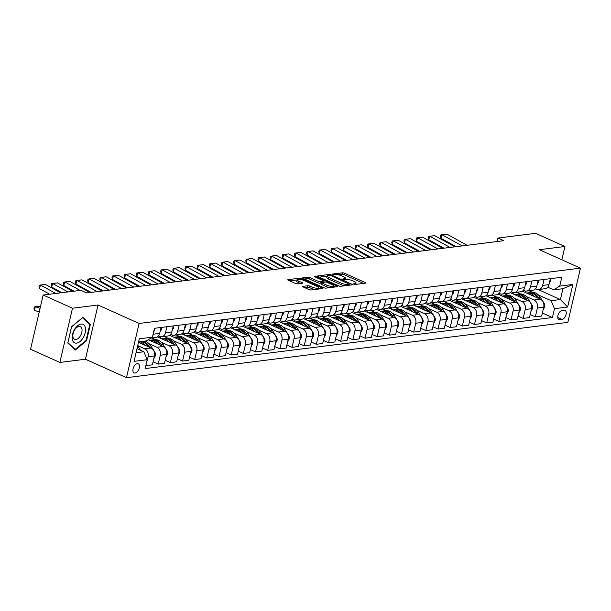 <?xml version="1.0" encoding="UTF-8"?>
<svg xmlns="http://www.w3.org/2000/svg" width="611" height="611" viewBox="0 0 611 611"><rect width="100%" height="100%" fill="white"/><g stroke="black" fill="none" stroke-linecap="round" stroke-linejoin="round"><path stroke-width="0.92" d="M353.792 284.176L355.266 284.451L365.416 283.176A1.535 0.412 13.1 0 0 365.76 283.008A1.535 0.412 13.1 0 0 365.225 282.542L344.497 273.232A1.535 0.412 13.1 0 0 342.389 272.834L332.239 274.102L332.376 274.553L335.164 274.66A4.903 1.321 13.1 0 1 341.908 275.935L343.634 276.714A4.903 1.321 13.1 0 1 345.352 278.204A4.903 1.321 13.1 0 1 344.26 278.753L342.71 279.036L343.084 279.364L345.872 279.471A4.903 1.321 13.1 0 1 352.616 280.747L354.342 281.526A4.903 1.321 13.1 0 1 356.06 283.015A4.903 1.321 13.1 0 1 354.968 283.565L353.418 283.848L353.792 284.176M135.115 373.038A4.995 2.834 114.2 0 0 139.102 368.739A4.995 2.834 114.2 0 0 138.254 363.789A4.995 2.834 114.2 0 0 137.299 363.66A4.995 2.834 114.2 0 0 133.32 367.952A4.995 2.834 114.2 0 0 134.16 372.909A4.995 2.834 114.2 0 0 135.115 373.038M302.995 286.338A1.535 0.412 13.1 0 0 302.651 286.506A1.535 0.412 13.1 0 0 303.186 286.971L309.006 289.583A1.535 0.412 13.1 0 0 311.114 289.988L322.379 288.575A1.535 0.412 13.1 0 0 322.723 288.4A1.535 0.412 13.1 0 0 322.188 287.934L301.46 278.624A1.535 0.412 13.1 0 0 299.352 278.226L288.079 279.639A1.535 0.412 13.1 0 0 287.743 279.807A1.535 0.412 13.1 0 0 288.277 280.273L295.304 283.428A1.535 0.412 13.1 0 0 297.412 283.825L302.231 283.221A1.535 0.412 13.1 0 0 302.575 283.053A1.535 0.412 13.1 0 0 302.033 282.588L298.55 281.022A4.101 1.1 13.1 0 1 297.114 279.769A4.101 1.1 13.1 0 1 299.52 279.326A4.101 1.1 13.1 0 1 303.667 280.38L317.308 286.513A4.101 1.1 13.1 0 1 318.743 287.758A4.101 1.1 13.1 0 1 316.338 288.209A4.101 1.1 13.1 0 1 312.198 287.155L309.922 286.131A1.535 0.412 13.1 0 0 307.814 285.734L302.995 286.338L302.88 286.811M98.035 305.011L72.495 308.219L43.167 295.037L30.55 349.255L59.878 362.43L85.425 359.23L126.477 377.674L139.094 323.463L98.035 305.011L85.425 359.23M561.845 259.79L564.938 246.5L539.391 249.708L580.45 268.153L139.094 323.463M564.938 246.5L535.618 233.326L497.904 238.053L497.094 241.521M43.167 295.037L80.881 290.317L86.747 292.952L503.77 240.688L497.904 238.053M338.715 285.864A1.535 0.412 13.1 0 0 340.816 286.261L352.089 284.848A1.535 0.412 13.1 0 0 352.432 284.68A1.535 0.412 13.1 0 0 351.898 284.214L331.17 274.897A1.535 0.412 13.1 0 0 329.062 274.499L317.789 275.912A1.535 0.412 13.1 0 0 317.453 276.088A1.535 0.412 13.1 0 0 317.987 276.554L338.715 285.864M337.234 286.712L325.961 288.125A1.535 0.412 13.1 0 1 323.861 287.728L303.132 278.41A1.535 0.412 13.1 0 1 302.598 277.944A1.535 0.412 13.1 0 1 302.934 277.776L307.761 277.173A1.535 0.412 13.1 0 1 309.869 277.57L318.27 281.343A1.535 0.412 13.1 0 0 320.378 281.74L323.578 281.343A1.535 0.412 13.1 0 0 323.922 281.175A1.535 0.412 13.1 0 0 323.379 280.709L314.634 276.775L315.971 276.607L337.043 286.07A1.535 0.412 13.1 0 1 337.578 286.544A1.535 0.412 13.1 0 1 337.234 286.712M564.121 310.312L561.975 310.579A4.842 2.75 114.2 0 0 558.118 314.741A4.842 2.75 114.2 0 0 558.935 319.538A4.842 2.75 114.2 0 0 559.867 319.668L562.005 319.393A4.842 2.75 114.2 0 0 565.862 315.23A4.842 2.75 114.2 0 0 565.045 310.434A4.842 2.75 114.2 0 0 564.121 310.312M126.477 377.674L567.833 322.364L580.45 268.153M538.131 289.538L560.402 299.543L562.93 288.705L553.681 289.866L559.737 286.108L561.799 277.249L154.507 328.29L152.445 337.15L146.388 340.907L138.59 341.885M559.737 286.108L572.874 284.466L567.627 307.028L554.483 308.677L551.16 300.704L538.459 294.998M542.362 313.015L552.42 317.537L554.483 308.677M552.42 317.537L145.128 368.578L147.19 359.719L134.053 361.361L139.308 338.8L152.445 337.15M72.495 308.219L59.878 362.43M532.548 292.341L528.966 290.737M551.16 300.704L560.402 299.543L567.627 307.028M136.062 352.723L143.868 351.745L137.009 348.667M145.838 365.538L148.106 356.771A6.247 4.865 -97.1 0 0 144.776 348.805L137.719 345.627M146.044 365.638L152.368 364.843L154.43 355.976A6.247 4.865 -97.1 0 0 151.1 348.01L138.483 342.336M153.078 361.804L158.211 364.11L160.273 355.243A6.247 4.865 -97.1 0 0 156.943 347.277L149.176 343.787M158.211 364.11L164.535 363.316L166.597 354.456A6.247 4.865 -97.1 0 0 163.267 346.483L148.267 339.739M165.245 360.276L170.377 362.583L172.439 353.723A6.247 4.865 -97.1 0 0 169.11 345.75L161.342 342.259M155.423 339.601L151.849 337.998M170.377 362.583L176.701 361.796L178.763 352.929A6.247 4.865 -97.1 0 0 175.433 344.955L157.447 336.875M177.404 358.756L182.536 361.063L184.598 352.196A6.247 4.865 -97.1 0 0 181.276 344.23L173.501 340.739M167.59 338.082L164.008 336.47M182.536 361.063L188.868 360.269L190.93 351.401A6.247 4.865 -97.1 0 0 187.6 343.435L169.606 335.355M189.57 357.229L194.703 359.535L196.765 350.668A6.247 4.865 -97.1 0 0 193.435 342.702L185.668 339.212M179.756 336.554L176.174 334.95M194.703 359.535L201.027 358.741L203.096 349.882A6.247 4.865 -97.1 0 0 199.766 341.908L181.773 333.827M201.737 355.709L206.869 358.008L208.931 349.148A6.247 4.865 -97.1 0 0 205.602 341.175L197.834 337.684M191.923 335.034L188.341 333.423M206.869 358.008L213.193 357.221L215.255 348.354A6.247 4.865 -97.1 0 0 211.933 340.388L193.939 332.3M213.903 354.181L219.036 356.488L221.098 347.621A6.247 4.865 -97.1 0 0 217.768 339.655L210.001 336.165M204.089 333.507L200.507 331.895M219.036 356.488L225.36 355.694L227.422 346.827A6.247 4.865 -97.1 0 0 224.092 338.861L206.106 330.78M226.07 352.654L231.202 354.96L233.265 346.101A6.247 4.865 -97.1 0 0 229.935 338.127L222.167 334.637M216.248 331.979L212.674 330.375M231.202 354.96L237.526 354.166L239.588 345.307A6.247 4.865 -97.1 0 0 236.258 337.333L218.272 329.253M238.229 351.134L243.361 353.441L245.431 344.573A6.247 4.865 -97.1 0 0 242.101 336.608L234.334 333.117M228.415 330.459L224.84 328.848M243.361 353.441L249.693 352.646L251.755 343.779A6.247 4.865 -97.1 0 0 248.425 335.813L230.439 327.725M250.395 349.607L255.528 351.913L257.59 343.046A6.247 4.865 -97.1 0 0 254.268 335.08L246.493 331.59M240.581 328.932L236.999 327.32M255.528 351.913L261.859 351.119L263.921 342.259A6.247 4.865 -97.1 0 0 260.591 334.286L242.598 326.205M262.562 348.079L267.694 350.386L269.757 341.526A6.247 4.865 -97.1 0 0 266.427 333.553L258.659 330.062M252.748 327.404L249.166 325.8M267.694 350.386L274.018 349.599L276.088 340.732A6.247 4.865 -97.1 0 0 272.758 332.766L254.764 324.678M274.729 346.559L279.861 348.866L281.923 339.999A6.247 4.865 -97.1 0 0 278.593 332.033L270.826 328.542M264.914 325.884L261.332 324.273M279.861 348.866L286.185 348.071L288.247 339.204A6.247 4.865 -97.1 0 0 284.925 331.238L266.931 323.158M286.895 345.032L292.027 347.338L294.09 338.479A6.247 4.865 -97.1 0 0 290.76 330.505L282.992 327.015M277.081 324.357L273.499 322.753M292.027 347.338L298.351 346.544L300.413 337.684A6.247 4.865 -97.1 0 0 297.083 329.711L279.097 321.63M299.062 343.512L304.194 345.818L306.256 336.951A6.247 4.865 -97.1 0 0 302.926 328.985L295.159 325.495M289.24 322.837L285.665 321.226M304.194 345.818L310.518 345.024L312.58 336.157A6.247 4.865 -97.1 0 0 309.25 328.191L291.264 320.103M311.22 341.984L316.353 344.291L318.423 335.424A6.247 4.865 -97.1 0 0 315.093 327.458L307.325 323.967M301.406 321.31L297.832 319.698M316.353 344.291L322.684 343.497L324.747 334.637A6.247 4.865 -97.1 0 0 321.417 326.664L303.43 318.583M323.387 340.457L328.519 342.763L330.582 333.904A6.247 4.865 -97.1 0 0 327.259 325.93L319.484 322.44M313.573 319.782L309.991 318.178M328.519 342.763L334.851 341.977L336.913 333.11A6.247 4.865 -97.1 0 0 333.583 325.144L315.589 317.056M335.554 338.937L340.686 341.244L342.748 332.376A6.247 4.865 -97.1 0 0 339.418 324.41L331.651 320.92M325.739 318.262L322.157 316.651M340.686 341.244L347.01 340.449L349.072 331.582A6.247 4.865 -97.1 0 0 345.75 323.616L327.756 315.536M347.72 337.409L352.853 339.716L354.915 330.856A6.247 4.865 -97.1 0 0 351.585 322.883L343.817 319.393M337.906 316.735L334.324 315.131M352.853 339.716L359.176 338.922L361.238 330.062A6.247 4.865 -97.1 0 0 357.916 322.089L339.922 314.008M359.887 335.89L365.019 338.196L367.081 329.329A6.247 4.865 -97.1 0 0 363.751 321.355L355.984 317.865M350.072 315.215L346.49 313.603M365.019 338.196L371.343 337.402L373.405 328.535A6.247 4.865 -97.1 0 0 370.075 320.569L352.089 312.481M372.053 334.362L377.186 336.669L379.248 327.802A6.247 4.865 -97.1 0 0 375.918 319.836L368.15 316.345M362.231 313.687L358.657 312.076M377.186 336.669L383.509 335.874L385.572 327.007A6.247 4.865 -97.1 0 0 382.242 319.041L364.255 310.961M384.212 332.835L389.344 335.141L391.414 326.282A6.247 4.865 -97.1 0 0 388.084 318.308L380.317 314.818M374.398 312.16L370.816 310.556M389.344 335.141L395.676 334.354L397.738 325.487A6.247 4.865 -97.1 0 0 394.408 317.514L376.422 309.433M396.379 331.315L401.511 333.621L403.573 324.754A6.247 4.865 -97.1 0 0 400.251 316.788L392.476 313.298M386.564 310.64L382.982 309.029M401.511 333.621L407.843 332.827L409.905 323.96A6.247 4.865 -97.1 0 0 406.575 315.994L388.581 307.913M408.545 329.787L413.678 332.094L415.74 323.227A6.247 4.865 -97.1 0 0 412.41 315.261L404.642 311.77M398.731 309.113L395.149 307.501M413.678 332.094L420.001 331.299L422.064 322.44A6.247 4.865 -97.1 0 0 418.741 314.466L400.747 306.386M420.712 328.267L425.844 330.566L427.906 321.707A6.247 4.865 -97.1 0 0 424.576 313.733L416.809 310.243M410.898 307.593L407.316 305.981M425.844 330.566L432.168 329.78L434.23 320.912A6.247 4.865 -97.1 0 0 430.908 312.947L412.914 304.858M432.878 326.74L438.011 329.046L440.073 320.179A6.247 4.865 -97.1 0 0 436.743 312.213L428.975 308.723M423.064 306.065L419.482 304.454M438.011 329.046L444.334 328.252L446.397 319.385A6.247 4.865 -97.1 0 0 443.067 311.419L425.08 303.339M445.045 325.212L450.177 327.519L452.239 318.659A6.247 4.865 -97.1 0 0 448.909 310.686L441.142 307.196M435.223 304.538L431.649 302.934M450.177 327.519L456.501 326.725L458.563 317.865A6.247 4.865 -97.1 0 0 455.233 309.892L437.247 301.811M457.204 323.693L462.336 325.999L464.406 317.132A6.247 4.865 -97.1 0 0 461.076 309.166L453.309 305.676M447.389 303.018L443.807 301.406M462.336 325.999L468.668 325.205L470.73 316.338A6.247 4.865 -97.1 0 0 467.4 308.372L449.413 300.284M469.37 322.165L474.503 324.472L476.565 315.604A6.247 4.865 -97.1 0 0 473.242 307.639L465.467 304.148M459.556 301.49L455.974 299.879M474.503 324.472L480.834 323.677L482.896 314.818A6.247 4.865 -97.1 0 0 479.566 306.844L461.572 298.764M481.537 320.638L486.669 322.944L488.731 314.085A6.247 4.865 -97.1 0 0 485.401 306.111L477.634 302.621M471.723 299.963L468.141 298.359M486.669 322.944L492.993 322.157L495.055 313.29A6.247 4.865 -97.1 0 0 491.733 305.324L473.739 297.236M493.703 319.118L498.836 321.424L500.898 312.557A6.247 4.865 -97.1 0 0 497.568 304.591L489.801 301.101M483.889 298.443L480.307 296.831M498.836 321.424L505.16 320.63L507.222 311.763A6.247 4.865 -97.1 0 0 503.892 303.797L485.905 295.716M505.87 317.59L511.002 319.897L513.064 311.037A6.247 4.865 -97.1 0 0 509.734 303.064L501.967 299.573M496.056 296.915L492.474 295.312M511.002 319.897L517.326 319.102L519.388 310.243A6.247 4.865 -97.1 0 0 516.058 302.269L498.072 294.189M518.036 316.07L523.169 318.377L525.231 309.51A6.247 4.865 -97.1 0 0 521.901 301.544L514.134 298.053M508.215 295.396L504.64 293.784M523.169 318.377L529.493 317.583L531.555 308.715A6.247 4.865 -97.1 0 0 528.225 300.749L510.238 292.661M530.195 314.543L535.328 316.849L537.39 307.982A6.247 4.865 -97.1 0 0 534.067 300.016L526.3 296.526M520.381 293.868L516.799 292.257M535.328 316.849L541.659 316.055L543.721 307.196A6.247 4.865 -97.1 0 0 540.391 299.222L522.397 291.142M547.731 287.193L553.681 289.866M535.564 288.713L536.588 289.171A6.247 4.865 -97.1 0 0 538.726 289.515A6.247 4.865 -97.1 0 0 542.644 285.421L544.027 279.471M523.406 290.24L524.421 290.699A6.247 4.865 -97.1 0 0 526.567 291.035A6.247 4.865 -97.1 0 0 530.478 286.949L531.86 280.999M511.239 291.76L512.255 292.226A6.247 4.865 -97.1 0 0 514.401 292.562A6.247 4.865 -97.1 0 0 518.311 288.468L519.701 282.519M499.072 293.288L500.096 293.746A6.247 4.865 -97.1 0 0 502.234 294.082A6.247 4.865 -97.1 0 0 506.145 289.996L507.535 284.046M486.906 294.815L487.929 295.273A6.247 4.865 -97.1 0 0 490.068 295.609A6.247 4.865 -97.1 0 0 493.986 291.516L495.368 285.574M474.739 296.335L475.763 296.793A6.247 4.865 -97.1 0 0 477.901 297.137A6.247 4.865 -97.1 0 0 481.819 293.043L483.202 287.094M462.573 297.863L463.596 298.321A6.247 4.865 -97.1 0 0 465.735 298.657A6.247 4.865 -97.1 0 0 469.653 294.571L471.035 288.621M450.414 299.39L451.43 299.848A6.247 4.865 -97.1 0 0 453.576 300.184A6.247 4.865 -97.1 0 0 457.486 296.091L458.869 290.141M438.247 300.91L439.263 301.368A6.247 4.865 -97.1 0 0 441.409 301.704A6.247 4.865 -97.1 0 0 445.32 297.618L446.71 291.668M426.081 302.437L427.104 302.896A6.247 4.865 -97.1 0 0 429.243 303.232A6.247 4.865 -97.1 0 0 433.161 299.138L434.543 293.196M413.914 303.957L414.938 304.415A6.247 4.865 -97.1 0 0 417.076 304.759A6.247 4.865 -97.1 0 0 420.994 300.665L422.377 294.716M401.748 305.485L402.771 305.943A6.247 4.865 -97.1 0 0 404.91 306.279A6.247 4.865 -97.1 0 0 408.828 302.193L410.21 296.243M389.581 307.012L390.605 307.47A6.247 4.865 -97.1 0 0 392.743 307.807A6.247 4.865 -97.1 0 0 396.661 303.713L398.044 297.763M377.422 308.532L378.438 308.99A6.247 4.865 -97.1 0 0 380.584 309.334A6.247 4.865 -97.1 0 0 384.495 305.24L385.877 299.291M365.256 310.06L366.272 310.518A6.247 4.865 -97.1 0 0 368.418 310.854A6.247 4.865 -97.1 0 0 372.328 306.768L373.718 300.818M353.089 311.579L354.113 312.038A6.247 4.865 -97.1 0 0 356.251 312.381A6.247 4.865 -97.1 0 0 360.169 308.288L361.552 302.338M340.923 313.107L341.946 313.565A6.247 4.865 -97.1 0 0 344.085 313.901A6.247 4.865 -97.1 0 0 348.003 309.815L349.385 303.866M328.756 314.634L329.78 315.093A6.247 4.865 -97.1 0 0 331.918 315.429A6.247 4.865 -97.1 0 0 335.836 311.335L337.219 305.393M316.597 316.154L317.613 316.613A6.247 4.865 -97.1 0 0 319.752 316.956A6.247 4.865 -97.1 0 0 323.67 312.863L325.052 306.913M304.431 317.682L305.447 318.14A6.247 4.865 -97.1 0 0 307.593 318.476A6.247 4.865 -97.1 0 0 311.503 314.39L312.885 308.44M292.264 319.209L293.28 319.668A6.247 4.865 -97.1 0 0 295.426 320.004A6.247 4.865 -97.1 0 0 299.337 315.91L300.727 309.96M280.098 320.729L281.121 321.187A6.247 4.865 -97.1 0 0 283.26 321.523A6.247 4.865 -97.1 0 0 287.178 317.437L288.56 311.488M267.931 322.257L268.955 322.715A6.247 4.865 -97.1 0 0 271.093 323.051A6.247 4.865 -97.1 0 0 275.011 318.957L276.393 313.015M255.765 323.777L256.788 324.235A6.247 4.865 -97.1 0 0 258.927 324.578A6.247 4.865 -97.1 0 0 262.845 320.485L264.227 314.535M243.606 325.304L244.621 325.762A6.247 4.865 -97.1 0 0 246.76 326.098A6.247 4.865 -97.1 0 0 250.678 322.012L252.06 316.063M231.439 326.832L232.455 327.29A6.247 4.865 -97.1 0 0 234.601 327.626A6.247 4.865 -97.1 0 0 238.511 323.532L239.894 317.583M219.273 328.351L220.288 328.81A6.247 4.865 -97.1 0 0 222.435 329.146A6.247 4.865 -97.1 0 0 226.345 325.06L227.735 319.11M207.106 329.879L208.13 330.337A6.247 4.865 -97.1 0 0 210.268 330.673A6.247 4.865 -97.1 0 0 214.186 326.58L215.568 320.638M194.94 331.399L195.963 331.857A6.247 4.865 -97.1 0 0 198.101 332.201A6.247 4.865 -97.1 0 0 202.02 328.107L203.402 322.157M182.773 332.926L183.796 333.385A6.247 4.865 -97.1 0 0 185.935 333.721A6.247 4.865 -97.1 0 0 189.853 329.635L191.235 323.685M170.614 334.454L171.63 334.912A6.247 4.865 -97.1 0 0 173.768 335.248A6.247 4.865 -97.1 0 0 177.686 331.154L179.069 325.212M158.448 335.974L159.463 336.432A6.247 4.865 -97.1 0 0 161.609 336.776A6.247 4.865 -97.1 0 0 165.52 332.682L166.91 326.732M525.552 291.027L525.231 292.409M538.726 289.515L545.058 288.72A6.247 4.865 -97.1 0 0 548.968 284.627L550.351 278.677M513.385 292.554L513.064 293.937M526.567 291.035L532.891 290.24A6.247 4.865 -97.1 0 0 536.802 286.154L538.192 280.205M514.401 292.562L520.725 291.768A6.247 4.865 -97.1 0 0 524.643 287.674L526.025 281.732M501.219 294.074L500.898 295.457M502.234 294.082L508.558 293.295A6.247 4.865 -97.1 0 0 512.476 289.202L513.859 283.252M489.06 295.602L488.731 296.984M490.068 295.609L496.392 294.815A6.247 4.865 -97.1 0 0 500.31 290.729L501.692 284.779M476.893 297.129L476.572 298.512M477.901 297.137L484.225 296.343A6.247 4.865 -97.1 0 0 488.143 292.249L489.526 286.299M464.727 298.649L464.406 300.032M465.735 298.657L472.066 297.863A6.247 4.865 -97.1 0 0 475.977 293.776L477.367 287.827M452.56 300.177L452.239 301.559M453.576 300.184L459.9 299.39A6.247 4.865 -97.1 0 0 463.81 295.296L465.2 289.354M440.394 301.697L440.073 303.079M441.409 301.704L447.733 300.918A6.247 4.865 -97.1 0 0 451.651 296.824L453.034 290.874M428.227 303.224L427.906 304.606M429.243 303.232L435.567 302.437A6.247 4.865 -97.1 0 0 439.485 298.351L440.867 292.402M416.068 304.752L415.74 306.134M417.076 304.759L423.4 303.965A6.247 4.865 -97.1 0 0 427.318 299.871L428.701 293.922M403.902 306.271L403.581 307.654M404.91 306.279L411.234 305.492A6.247 4.865 -97.1 0 0 415.152 301.399L416.534 295.449M391.735 307.799L391.414 309.181M392.743 307.807L399.075 307.012A6.247 4.865 -97.1 0 0 402.985 302.926L404.375 296.977M379.568 309.319L379.248 310.709M380.584 309.334L386.908 308.54A6.247 4.865 -97.1 0 0 390.819 304.446L392.209 298.496M367.402 310.846L367.081 312.229M368.418 310.854L374.742 310.06A6.247 4.865 -97.1 0 0 378.66 305.974L380.042 300.024M355.235 312.374L354.915 313.756M356.251 312.381L362.575 311.587A6.247 4.865 -97.1 0 0 366.493 307.493L367.875 301.551M343.077 313.894L342.748 315.276M344.085 313.901L350.409 313.115A6.247 4.865 -97.1 0 0 354.327 309.021L355.709 303.071M330.91 315.421L330.589 316.804M331.918 315.429L338.25 314.634A6.247 4.865 -97.1 0 0 342.16 310.548L343.542 304.599M318.743 316.941L318.423 318.331M319.752 316.956L326.083 316.162A6.247 4.865 -97.1 0 0 329.993 312.068L331.383 306.119M306.577 318.468L306.256 319.851M307.593 318.476L313.917 317.682A6.247 4.865 -97.1 0 0 317.827 313.596L319.217 307.646M294.41 319.996L294.09 321.378M295.426 320.004L301.75 319.209A6.247 4.865 -97.1 0 0 305.668 315.116L307.05 309.174M282.244 321.516L281.923 322.898M283.26 321.523L289.583 320.737A6.247 4.865 -97.1 0 0 293.501 316.643L294.884 310.694M270.085 323.043L269.757 324.426M271.093 323.051L277.417 322.257A6.247 4.865 -97.1 0 0 281.335 318.171L282.717 312.221M257.918 324.571L257.598 325.953M258.927 324.578L265.258 323.784A6.247 4.865 -97.1 0 0 269.168 319.69L270.551 313.741M245.752 326.091L245.431 327.473M246.76 326.098L253.091 325.304A6.247 4.865 -97.1 0 0 257.002 321.218L258.392 315.268M233.585 327.618L233.265 329.001M234.601 327.626L240.925 326.832A6.247 4.865 -97.1 0 0 244.843 322.738L246.225 316.796M221.419 329.138L221.098 330.52M222.435 329.146L228.758 328.359A6.247 4.865 -97.1 0 0 232.676 324.265L234.059 318.316M209.252 330.666L208.931 332.048M210.268 330.673L216.592 329.879A6.247 4.865 -97.1 0 0 220.51 325.793L221.892 319.843M197.093 332.193L196.765 333.575M198.101 332.201L204.425 331.406A6.247 4.865 -97.1 0 0 208.343 327.313L209.726 321.363M184.927 333.713L184.606 335.095M185.935 333.721L192.266 332.934A6.247 4.865 -97.1 0 0 196.177 328.84L197.559 322.891M172.76 335.24L172.439 336.623M173.768 335.248L180.1 334.454A6.247 4.865 -97.1 0 0 184.01 330.368L185.4 324.418M160.594 336.76L160.273 338.15M161.609 336.776L167.933 335.981A6.247 4.865 -97.1 0 0 171.851 331.888L173.234 325.938M150.886 338.112L155.767 337.501A6.247 4.865 -97.1 0 0 159.685 333.415L161.067 327.465M152.75 335.829A6.247 4.865 -97.1 0 0 153.353 334.209L154.743 328.26M143.868 351.745L147.19 359.719M562.93 288.705L572.874 284.466M67.79 343.046L75.283 350.034L86.571 340.694L90.367 324.365L82.875 317.376L71.586 326.717L67.79 343.046M88.855 323.685L90.367 324.365M86.014 340.442L86.571 340.694M363.56 283.412L344.153 274.698A1.535 0.412 13.1 0 0 342.045 274.301L337.998 274.805M327.122 276.164L319.309 277.15M350.233 285.085L349.523 284.764M349.431 284.252L331.101 275.637L328.237 275.53A4.903 1.321 13.1 0 0 327.145 276.073A4.903 1.321 13.1 0 0 328.863 277.57L341.305 283.16A4.903 1.321 13.1 0 0 348.041 284.428L349.431 284.252L349.209 285.207M327.145 276.073L326.801 277.539A4.903 1.321 13.1 0 0 328.527 279.036L328.863 277.57M344.871 285.757A4.903 1.321 13.1 0 1 340.961 284.619L328.527 279.036M304.454 279.006L307.417 278.639L307.761 277.173M321.562 283.015L320.042 283.206A1.535 0.412 13.1 0 1 317.934 282.809L309.525 279.036A1.535 0.412 13.1 0 0 307.417 278.639M323.792 281.74L324.67 282.129M333.491 286.101L335.378 286.941M326.992 285.268A4.101 1.1 13.1 0 0 331.139 286.322A4.101 1.1 13.1 0 0 333.545 285.872A4.101 1.1 13.1 0 0 332.101 284.627L327.297 282.465A1.535 0.412 13.1 0 0 325.189 282.068L321.989 282.465A1.535 0.412 13.1 0 0 321.646 282.641A1.535 0.412 13.1 0 0 322.188 283.107L326.992 285.268L326.656 286.727A4.101 1.1 13.1 0 0 329.757 287.651M321.646 282.641L321.31 284.1A1.535 0.412 13.1 0 0 321.844 284.573L322.188 283.107M326.656 286.727L321.844 284.573M314.856 289.515A4.101 1.1 13.1 0 1 311.854 288.621L309.586 287.598A1.535 0.412 13.1 0 0 307.478 287.201L304.515 287.567M297.114 279.769L296.77 281.236A4.101 1.1 13.1 0 0 298.214 282.488L298.55 281.022M300.368 283.458L298.214 282.488M297.076 279.93L289.599 280.869M320.523 288.804L318.698 287.987M543.08 309.953L544.691 306.982A4.14 3.223 -97.1 0 0 544.027 303.178L540.147 297.091A11.945 9.295 -97.1 0 0 531.555 292.402L529.706 292.631A11.945 9.295 -97.1 0 0 529.126 292.73M534.449 296.556A11.945 9.295 -97.1 0 0 526.69 293.013A11.945 9.295 -97.1 0 0 526.59 293.02M539.154 298.664L538.299 297.328A11.945 9.295 -97.1 0 0 529.706 292.631M526.69 293.013L528.538 292.776A11.945 9.295 82.9 0 1 537.13 297.473L537.382 297.87M462.229 245.897L441.952 234.716L440.89 238.275L456.104 246.661M550.817 278.624L550.962 280.021A4.14 3.223 82.9 0 1 549.533 282.221M467.094 245.286L446.817 234.105L440.875 234.868L440.447 236.297L440.89 238.275M530.913 311.48L532.525 308.502A4.14 3.223 -97.1 0 0 531.86 304.698L527.98 298.619A11.945 9.295 -97.1 0 0 519.388 293.922L517.54 294.158A11.945 9.295 -97.1 0 0 516.959 294.25M522.283 298.076A11.945 9.295 -97.1 0 0 514.523 294.533A11.945 9.295 -97.1 0 0 514.424 294.548M526.988 300.192L526.132 298.848A11.945 9.295 -97.1 0 0 517.54 294.158M514.523 294.533L516.371 294.303A11.945 9.295 82.9 0 1 524.964 299L525.216 299.398M518.747 313L520.358 310.029A4.14 3.223 -97.1 0 0 519.694 306.226L515.814 300.146A11.945 9.295 -97.1 0 0 507.229 295.449L505.373 295.678A11.945 9.295 -97.1 0 0 504.793 295.777M510.124 299.604A11.945 9.295 -97.1 0 0 502.357 296.06A11.945 9.295 -97.1 0 0 502.257 296.068M514.821 301.712L513.966 300.375A11.945 9.295 -97.1 0 0 505.373 295.678M502.357 296.06L504.212 295.823A11.945 9.295 82.9 0 1 512.797 300.52L513.049 300.918M506.58 314.528L508.192 311.557A4.14 3.223 -97.1 0 0 507.527 307.753L503.647 301.666A11.945 9.295 -97.1 0 0 495.063 296.977L493.214 297.206A11.945 9.295 -97.1 0 0 492.634 297.305M497.957 301.131A11.945 9.295 -97.1 0 0 490.198 297.58A11.945 9.295 -97.1 0 0 490.098 297.595M502.654 303.239L501.799 301.903A11.945 9.295 -97.1 0 0 493.214 297.206M490.198 297.58L492.046 297.351A11.945 9.295 82.9 0 1 500.63 302.048L500.89 302.445M450.063 247.417L429.785 236.243L428.723 239.802L443.937 248.188M538.65 280.144L538.795 281.541A4.14 3.223 82.9 0 1 537.367 283.741M454.928 246.806L434.65 235.632L428.708 236.396L428.288 237.816L428.723 239.802M437.896 248.944L417.626 237.763L416.565 241.322L431.771 249.708M526.491 281.671L526.629 283.069A4.14 3.223 82.9 0 1 525.2 285.268M442.761 248.333L422.491 237.16L416.542 237.923L416.122 239.344L416.565 241.322M425.73 250.464L405.46 239.291L404.398 242.85L419.604 251.236M514.325 283.199L514.47 284.596A4.14 3.223 82.9 0 1 513.034 286.796M430.602 249.861L410.325 238.68L404.383 239.443L403.955 240.871L404.398 242.85M494.414 316.055L496.025 313.076A4.14 3.223 -97.1 0 0 495.361 309.273L491.488 303.193A11.945 9.295 -97.1 0 0 482.896 298.496L481.048 298.726A11.945 9.295 -97.1 0 0 480.467 298.825M485.791 302.651A11.945 9.295 -97.1 0 0 478.031 299.107A11.945 9.295 -97.1 0 0 477.932 299.123M490.488 304.767L489.632 303.423A11.945 9.295 -97.1 0 0 481.048 298.726M478.031 299.107L479.879 298.878A11.945 9.295 82.9 0 1 488.464 303.568L488.724 303.973M413.571 251.992L393.293 240.818L392.231 244.377L407.445 252.755M502.158 284.718L502.303 286.116A4.14 3.223 82.9 0 1 500.867 288.316M418.436 251.381L398.158 240.207L392.216 240.971L391.788 242.391L392.231 244.377M81.064 324.074A10.15 5.759 114.2 0 0 72.518 334.393A10.15 5.759 114.2 0 0 76.627 343.122A10.15 5.759 114.2 0 0 85.173 332.812A10.15 5.759 114.2 0 0 81.064 324.074M78.972 326.457A6.95 3.941 114.2 0 0 73.435 332.43A6.95 3.941 114.2 0 0 74.611 339.319A6.95 3.941 114.2 0 0 75.94 339.495A6.95 3.941 114.2 0 0 81.477 333.522A6.95 3.941 114.2 0 0 80.308 326.641A6.95 3.941 114.2 0 0 78.972 326.457M86.105 340.373L75.161 349.423L67.905 342.649L71.586 326.832L82.523 317.781L89.786 324.548L86.105 340.373M74.122 348.95L75.161 349.423M482.247 317.575L483.866 314.604A4.14 3.223 -97.1 0 0 483.202 310.8L479.322 304.721A11.945 9.295 -97.1 0 0 470.73 300.024L468.881 300.253A11.945 9.295 -97.1 0 0 468.301 300.352M473.624 304.179A11.945 9.295 -97.1 0 0 465.865 300.635A11.945 9.295 -97.1 0 0 465.765 300.643M478.321 306.287L477.474 304.95A11.945 9.295 -97.1 0 0 468.881 300.253M465.865 300.635L467.713 300.398A11.945 9.295 82.9 0 1 476.305 305.095L476.557 305.492M401.404 253.519L381.127 242.338L380.065 245.897L395.279 254.283M489.991 286.246L490.137 287.644A4.14 3.223 82.9 0 1 488.708 289.843M406.269 252.908L385.992 241.727L380.05 242.498L379.622 243.919L380.065 245.897M470.088 319.102L471.7 316.124A4.14 3.223 -97.1 0 0 471.035 312.32L467.155 306.241A11.945 9.295 -97.1 0 0 458.563 301.544L456.715 301.781A11.945 9.295 -97.1 0 0 456.134 301.872M461.458 305.699A11.945 9.295 -97.1 0 0 453.698 302.155A11.945 9.295 -97.1 0 0 453.599 302.17M466.162 307.814L465.307 306.47A11.945 9.295 -97.1 0 0 456.715 301.781M453.698 302.155L455.546 301.926A11.945 9.295 82.9 0 1 464.139 306.623L464.391 307.02M389.238 255.039L368.96 243.865L367.898 247.424L383.112 255.81M477.825 287.766L477.97 289.163A4.14 3.223 82.9 0 1 476.542 291.363M394.103 254.428L373.825 243.254L367.883 244.018L367.463 245.446L367.898 247.424M457.922 320.63L459.533 317.651A4.14 3.223 -97.1 0 0 458.869 313.848L454.989 307.768A11.945 9.295 -97.1 0 0 446.397 303.071L444.548 303.3A11.945 9.295 -97.1 0 0 443.968 303.4M449.291 307.226A11.945 9.295 -97.1 0 0 441.532 303.682A11.945 9.295 -97.1 0 0 441.432 303.698M453.996 309.334L453.141 307.997A11.945 9.295 -97.1 0 0 444.548 303.3M441.532 303.682L443.38 303.446A11.945 9.295 82.9 0 1 451.972 308.143L452.224 308.54M377.071 256.567L356.793 245.385L355.732 248.944L370.946 257.33M465.658 289.293L465.803 290.691A4.14 3.223 82.9 0 1 464.375 292.89M381.936 255.956L361.666 244.782L355.717 245.546L355.297 246.966L355.732 248.944M445.755 322.15L447.367 319.179A4.14 3.223 -97.1 0 0 446.702 315.375L442.822 309.288A11.945 9.295 -97.1 0 0 434.238 304.599L432.382 304.828A11.945 9.295 -97.1 0 0 431.801 304.927M437.132 308.754A11.945 9.295 -97.1 0 0 429.365 305.202A11.945 9.295 -97.1 0 0 429.266 305.217M441.829 310.862L440.974 309.525A11.945 9.295 -97.1 0 0 432.382 304.828M429.365 305.202L431.221 304.973A11.945 9.295 82.9 0 1 439.805 309.67L440.057 310.067M364.904 258.086L344.635 246.913L343.573 250.472L358.779 258.858M453.499 290.821L453.645 292.218A4.14 3.223 82.9 0 1 452.209 294.418M369.77 257.483L349.5 246.302L343.55 247.065L343.13 248.494L343.573 250.472M433.589 323.677L435.2 320.699A4.14 3.223 -97.1 0 0 434.536 316.895L430.656 310.816A11.945 9.295 -97.1 0 0 422.071 306.119L420.223 306.355A11.945 9.295 -97.1 0 0 419.642 306.447M424.966 310.273A11.945 9.295 -97.1 0 0 417.206 306.73A11.945 9.295 -97.1 0 0 417.107 306.745M429.663 312.389L428.807 311.045A11.945 9.295 -97.1 0 0 420.223 306.355M417.206 306.73L419.054 306.501A11.945 9.295 82.9 0 1 427.639 311.19L427.899 311.595M352.738 259.614L332.468 248.44L331.406 251.999L346.613 260.385M441.333 292.341L441.478 293.738A4.14 3.223 82.9 0 1 440.042 295.938M357.611 259.003L337.333 247.829L331.391 248.593L330.963 250.014L331.406 251.999M421.422 325.197L423.033 322.226A4.14 3.223 -97.1 0 0 422.369 318.423L418.497 312.343A11.945 9.295 -97.1 0 0 409.905 307.646L408.056 307.875A11.945 9.295 -97.1 0 0 407.476 307.975M412.799 311.801A11.945 9.295 -97.1 0 0 405.04 308.257A11.945 9.295 -97.1 0 0 404.94 308.265M417.496 313.909L416.641 312.572A11.945 9.295 -97.1 0 0 408.056 307.875M405.04 308.257L406.888 308.02A11.945 9.295 82.9 0 1 415.48 312.717L415.732 313.115M340.579 261.141L320.301 249.96L319.24 253.519L334.454 261.905M429.166 293.868L429.312 295.266A4.14 3.223 82.9 0 1 427.876 297.465M345.444 260.53L325.167 249.349L319.225 250.12L318.797 251.541L319.24 253.519M409.255 326.725L410.875 323.746A4.14 3.223 -97.1 0 0 410.21 319.943L406.33 313.863A11.945 9.295 -97.1 0 0 397.738 309.166L395.89 309.403A11.945 9.295 -97.1 0 0 395.309 309.494M400.633 313.321A11.945 9.295 -97.1 0 0 392.873 309.777A11.945 9.295 -97.1 0 0 392.774 309.792M405.33 315.436L404.482 314.1A11.945 9.295 -97.1 0 0 395.89 309.403M392.873 309.777L394.721 309.548A11.945 9.295 82.9 0 1 403.313 314.245L403.565 314.642M328.413 262.661L308.135 251.488L307.073 255.047L322.287 263.433M417 295.388L417.145 296.793A4.14 3.223 82.9 0 1 415.717 298.985M333.278 262.05L313 250.877L307.058 251.64L306.63 253.069L307.073 255.047M397.097 328.252L398.708 325.273A4.14 3.223 -97.1 0 0 398.044 321.47L394.164 315.391A11.945 9.295 -97.1 0 0 385.572 310.694L383.723 310.923A11.945 9.295 -97.1 0 0 383.143 311.022M388.466 314.848A11.945 9.295 -97.1 0 0 380.706 311.305A11.945 9.295 -97.1 0 0 380.607 311.32M393.171 316.964L392.315 315.62A11.945 9.295 -97.1 0 0 383.723 310.923M380.706 311.305L382.555 311.075A11.945 9.295 82.9 0 1 391.147 315.765L391.399 316.162M316.246 264.189L295.968 253.015L294.907 256.567L310.121 264.953M404.833 296.915L404.978 298.313A4.14 3.223 82.9 0 1 403.55 300.513M321.111 263.578L300.833 252.404L294.892 253.168L294.471 254.588L294.907 256.567M384.93 329.772L386.542 326.801A4.14 3.223 -97.1 0 0 385.877 322.998L381.997 316.91A11.945 9.295 -97.1 0 0 373.405 312.221L371.557 312.45A11.945 9.295 -97.1 0 0 370.976 312.549M376.3 316.376A11.945 9.295 -97.1 0 0 368.54 312.824A11.945 9.295 -97.1 0 0 368.441 312.84M381.004 318.484L380.149 317.147A11.945 9.295 -97.1 0 0 371.557 312.45M368.54 312.824L370.388 312.595A11.945 9.295 82.9 0 1 378.98 317.292L379.232 317.689M304.079 265.709L283.802 254.535L282.74 258.094L297.954 266.48M392.667 298.443L392.812 299.841A4.14 3.223 82.9 0 1 391.384 302.04M308.945 265.105L288.675 253.924L282.725 254.688L282.305 256.116L282.74 258.094M372.763 331.299L374.375 328.321A4.14 3.223 -97.1 0 0 373.711 324.517L369.831 318.438A11.945 9.295 -97.1 0 0 361.246 313.741L359.398 313.978A11.945 9.295 -97.1 0 0 358.81 314.069M364.141 317.896A11.945 9.295 -97.1 0 0 356.373 314.352A11.945 9.295 -97.1 0 0 356.274 314.367M368.838 320.011L367.982 318.667A11.945 9.295 -97.1 0 0 359.398 313.978M356.373 314.352L358.229 314.123A11.945 9.295 82.9 0 1 366.814 318.82L367.066 319.217M291.913 267.236L271.643 256.062L270.581 259.622L285.788 268.008M380.508 299.963L380.653 301.36A4.14 3.223 82.9 0 1 379.217 303.56M296.778 266.625L276.508 255.451L270.558 256.215L270.138 257.636L270.581 259.622M360.597 332.819L362.208 329.848A4.14 3.223 -97.1 0 0 361.544 326.045L357.664 319.965A11.945 9.295 -97.1 0 0 349.08 315.268L347.231 315.497A11.945 9.295 -97.1 0 0 346.651 315.597M351.974 319.423A11.945 9.295 -97.1 0 0 344.214 315.879A11.945 9.295 -97.1 0 0 344.115 315.887M356.671 321.531L355.816 320.195A11.945 9.295 -97.1 0 0 347.231 315.497M344.214 315.879L346.063 315.643A11.945 9.295 82.9 0 1 354.647 320.34L354.907 320.737M279.746 268.764L259.476 257.582L258.415 261.141L273.629 269.527M368.341 301.49L368.486 302.888A4.14 3.223 82.9 0 1 367.051 305.088M284.619 268.153L264.342 256.979L258.4 257.743L257.972 259.163L258.415 261.141M348.43 334.347L350.042 331.368A4.14 3.223 -97.1 0 0 349.377 327.565L345.505 321.485A11.945 9.295 -97.1 0 0 336.913 316.788L335.065 317.025A11.945 9.295 -97.1 0 0 334.484 317.124M339.808 320.943A11.945 9.295 -97.1 0 0 332.048 317.399A11.945 9.295 -97.1 0 0 331.949 317.415M344.505 323.059L343.649 321.722A11.945 9.295 -97.1 0 0 335.065 317.025M332.048 317.399L333.896 317.17A11.945 9.295 82.9 0 1 342.488 321.867L342.74 322.264M267.587 270.283L247.31 259.11L246.248 262.669L261.462 271.055M356.175 303.018L356.32 304.415A4.14 3.223 82.9 0 1 354.884 306.607M272.453 269.672L252.175 258.499L246.233 259.263L245.805 260.691L246.248 262.669M336.264 335.874L337.883 332.896A4.14 3.223 -97.1 0 0 337.219 329.092L333.339 323.013A11.945 9.295 -97.1 0 0 324.747 318.316L322.898 318.545A11.945 9.295 -97.1 0 0 322.318 318.644M327.641 322.471A11.945 9.295 -97.1 0 0 319.881 318.927A11.945 9.295 -97.1 0 0 319.782 318.942M332.338 324.586L331.49 323.242A11.945 9.295 -97.1 0 0 322.898 318.545M319.881 318.927L321.73 318.698A11.945 9.295 82.9 0 1 330.322 323.387L330.574 323.792M255.421 271.811L235.143 260.637L234.082 264.189L249.296 272.575M344.008 304.538L344.153 305.935A4.14 3.223 82.9 0 1 342.725 308.135M260.286 271.2L240.008 260.026L234.066 260.79L233.639 262.211L234.082 264.189M324.105 337.394L325.716 334.423A4.14 3.223 -97.1 0 0 325.052 330.62L321.172 324.533A11.945 9.295 -97.1 0 0 312.58 319.843L310.732 320.072A11.945 9.295 -97.1 0 0 310.151 320.172M315.475 323.998A11.945 9.295 -97.1 0 0 307.715 320.454A11.945 9.295 -97.1 0 0 307.616 320.462M320.179 326.106L319.324 324.769A11.945 9.295 -97.1 0 0 310.732 320.072M307.715 320.454L309.563 320.217A11.945 9.295 82.9 0 1 318.155 324.915L318.407 325.312M243.254 273.338L222.977 262.157L221.915 265.716L237.129 274.102M331.842 306.065L331.987 307.463A4.14 3.223 82.9 0 1 330.559 309.662M248.119 272.727L227.842 261.546L221.9 262.318L221.48 263.738L221.915 265.716M311.938 338.922L313.55 335.943A4.14 3.223 -97.1 0 0 312.885 332.14L309.006 326.06A11.945 9.295 -97.1 0 0 300.413 321.363L298.565 321.6A11.945 9.295 -97.1 0 0 297.985 321.692M303.308 325.518A11.945 9.295 -97.1 0 0 295.548 321.974A11.945 9.295 -97.1 0 0 295.449 321.989M308.013 327.633L307.157 326.289A11.945 9.295 -97.1 0 0 298.565 321.6M295.548 321.974L297.397 321.745A11.945 9.295 82.9 0 1 305.989 326.442L306.241 326.839M231.088 274.858L210.81 263.685L209.749 267.244L224.963 275.63M319.675 307.585L319.82 308.983A4.14 3.223 82.9 0 1 318.392 311.182M235.953 274.247L215.683 263.074L209.733 263.837L209.313 265.258L209.749 267.244M299.772 340.442L301.383 337.471A4.14 3.223 -97.1 0 0 300.719 333.667L296.839 327.588A11.945 9.295 -97.1 0 0 288.255 322.891L286.406 323.12A11.945 9.295 -97.1 0 0 285.818 323.219M291.149 327.045A11.945 9.295 -97.1 0 0 283.389 323.502A11.945 9.295 -97.1 0 0 283.283 323.509M295.846 329.153L294.991 327.817A11.945 9.295 -97.1 0 0 286.406 323.12M283.389 323.502L285.238 323.265A11.945 9.295 82.9 0 1 293.822 327.962L294.074 328.359M218.921 276.386L198.651 265.205L197.59 268.764L212.796 277.15M307.516 309.113L307.661 310.51A4.14 3.223 82.9 0 1 306.226 312.71M223.786 275.775L203.516 264.601L197.567 265.365L197.147 266.786L197.59 268.764M287.605 341.969L289.217 338.998A4.14 3.223 -97.1 0 0 288.552 335.195L284.673 329.108A11.945 9.295 -97.1 0 0 276.088 324.418L274.24 324.647A11.945 9.295 -97.1 0 0 273.659 324.747M278.983 328.573A11.945 9.295 -97.1 0 0 271.223 325.021A11.945 9.295 -97.1 0 0 271.124 325.037M283.68 330.681L282.824 329.344A11.945 9.295 -97.1 0 0 274.24 324.647M271.223 325.021L273.071 324.792A11.945 9.295 82.9 0 1 281.656 329.489L281.915 329.887M206.755 277.906L186.485 266.732L185.423 270.291L200.637 278.677M295.35 310.64L295.495 312.038A4.14 3.223 82.9 0 1 294.059 314.237M211.627 277.302L191.35 266.121L185.408 266.885L184.98 268.313L185.423 270.291M275.439 343.497L277.05 340.518A4.14 3.223 -97.1 0 0 276.386 336.714L272.514 330.635A11.945 9.295 -97.1 0 0 263.921 325.938L262.073 326.167A11.945 9.295 -97.1 0 0 261.493 326.266M266.816 330.093A11.945 9.295 -97.1 0 0 259.056 326.549A11.945 9.295 -97.1 0 0 258.957 326.564M271.513 332.208L270.658 330.864A11.945 9.295 -97.1 0 0 262.073 326.167M259.056 326.549L260.905 326.32A11.945 9.295 82.9 0 1 269.497 331.009L269.749 331.414M194.596 279.433L174.318 268.26L173.257 271.819L188.471 280.197M283.183 312.16L283.328 313.558A4.14 3.223 82.9 0 1 281.892 315.757M199.461 278.822L179.183 267.649L173.241 268.412L172.814 269.833L173.257 271.819M263.28 345.016L264.891 342.045A4.14 3.223 -97.1 0 0 264.227 338.242L260.347 332.163A11.945 9.295 -97.1 0 0 251.755 327.465L249.907 327.695A11.945 9.295 -97.1 0 0 249.326 327.794M254.65 331.62A11.945 9.295 -97.1 0 0 246.89 328.076A11.945 9.295 -97.1 0 0 246.791 328.084M259.347 333.728L258.499 332.392A11.945 9.295 -97.1 0 0 249.907 327.695M246.89 328.076L248.738 327.84A11.945 9.295 82.9 0 1 257.33 332.537L257.582 332.934M182.429 280.961L162.152 269.779L161.09 273.338L176.304 281.724M271.017 313.687L271.162 315.085A4.14 3.223 82.9 0 1 269.734 317.285M187.294 280.35L167.017 269.168L161.075 269.94L160.647 271.36L161.09 273.338M251.113 346.544L252.725 343.565A4.14 3.223 -97.1 0 0 252.06 339.762L248.181 333.682A11.945 9.295 -97.1 0 0 239.588 328.985L237.74 329.222A11.945 9.295 -97.1 0 0 237.16 329.314M242.483 333.14A11.945 9.295 -97.1 0 0 234.723 329.596A11.945 9.295 -97.1 0 0 234.624 329.612M247.188 335.256L246.332 333.911A11.945 9.295 -97.1 0 0 237.74 329.222M234.723 329.596L236.572 329.367A11.945 9.295 82.9 0 1 245.164 334.064L245.416 334.461M170.263 282.481L149.985 271.307L148.924 274.866L164.138 283.252M258.85 315.207L258.995 316.613A4.14 3.223 82.9 0 1 257.567 318.805M175.128 281.87L154.85 270.696L148.908 271.46L148.488 272.888L148.924 274.866M238.947 348.071L240.558 345.093A4.14 3.223 -97.1 0 0 239.894 341.289L236.014 335.21A11.945 9.295 -97.1 0 0 227.422 330.513L225.574 330.742A11.945 9.295 -97.1 0 0 224.993 330.841M230.324 334.668A11.945 9.295 -97.1 0 0 222.557 331.124A11.945 9.295 -97.1 0 0 222.457 331.139M235.021 336.776L234.166 335.439A11.945 9.295 -97.1 0 0 225.574 330.742M222.557 331.124L224.405 330.887A11.945 9.295 82.9 0 1 232.997 335.584L233.249 335.981M158.096 284.008L137.819 272.827L136.757 276.386L151.971 284.772M246.684 316.735L246.829 318.132A4.14 3.223 82.9 0 1 245.401 320.332M162.961 283.397L142.691 272.223L136.742 272.987L136.322 274.408L136.757 276.386M226.78 349.591L228.392 346.62A4.14 3.223 -97.1 0 0 227.727 342.817L223.847 336.73A11.945 9.295 -97.1 0 0 215.263 332.04L213.415 332.269A11.945 9.295 -97.1 0 0 212.827 332.369M218.158 336.195A11.945 9.295 -97.1 0 0 210.398 332.644A11.945 9.295 -97.1 0 0 210.291 332.659M222.855 338.303L221.999 336.966A11.945 9.295 -97.1 0 0 213.415 332.269M210.398 332.644L212.246 332.415A11.945 9.295 82.9 0 1 220.831 337.112L221.09 337.509M145.93 285.528L125.66 274.354L124.598 277.913L139.804 286.299M234.525 318.262L234.67 319.66A4.14 3.223 82.9 0 1 233.234 321.86M150.795 284.925L130.525 273.743L124.583 274.507L124.155 275.935L124.598 277.913M214.614 351.119L216.225 348.14A4.14 3.223 -97.1 0 0 215.561 344.337L211.681 338.257A11.945 9.295 -97.1 0 0 203.096 333.56L201.248 333.797A11.945 9.295 -97.1 0 0 200.668 333.889M205.991 337.715A11.945 9.295 -97.1 0 0 198.231 334.171A11.945 9.295 -97.1 0 0 198.132 334.186M210.688 339.831L209.833 338.486A11.945 9.295 -97.1 0 0 201.248 333.797M198.231 334.171L200.08 333.942A11.945 9.295 82.9 0 1 208.664 338.631L208.924 339.036M133.763 287.055L113.493 275.882L112.432 279.441L127.646 287.827M222.358 319.782L222.503 321.18A4.14 3.223 82.9 0 1 221.067 323.379M138.636 286.444L118.358 275.271L112.416 276.035L111.989 277.455L112.432 279.441M202.447 352.639L204.059 349.668A4.14 3.223 -97.1 0 0 203.394 345.864L199.522 339.785A11.945 9.295 -97.1 0 0 190.93 335.088L189.082 335.317A11.945 9.295 -97.1 0 0 188.501 335.416M193.824 339.242A11.945 9.295 -97.1 0 0 186.065 335.699A11.945 9.295 -97.1 0 0 185.965 335.706M198.522 341.35L197.666 340.014A11.945 9.295 -97.1 0 0 189.082 335.317M186.065 335.699L187.913 335.462A11.945 9.295 82.9 0 1 196.505 340.159L196.757 340.556M121.604 288.583L101.327 277.402L100.265 280.961L115.479 289.347M210.192 321.31L210.337 322.707A4.14 3.223 82.9 0 1 208.901 324.907M126.469 287.972L106.192 276.791L100.25 277.562L99.822 278.983L100.265 280.961M190.288 354.166L191.9 351.188A4.14 3.223 -97.1 0 0 191.235 347.384L187.356 341.305A11.945 9.295 -97.1 0 0 178.763 336.608L176.915 336.844A11.945 9.295 -97.1 0 0 176.335 336.936M181.658 340.762A11.945 9.295 -97.1 0 0 173.898 337.219A11.945 9.295 -97.1 0 0 173.799 337.234M186.363 342.878L185.507 341.541A11.945 9.295 -97.1 0 0 176.915 336.844M173.898 337.219L175.747 336.989A11.945 9.295 82.9 0 1 184.339 341.686L184.591 342.084M109.438 290.103L89.16 278.929L88.099 282.488L103.312 290.874M198.025 322.829L198.17 324.235A4.14 3.223 82.9 0 1 196.742 326.427M114.303 289.492L94.025 278.318L88.083 279.082L87.656 280.51L88.099 282.488M178.122 355.694L179.733 352.715A4.14 3.223 -97.1 0 0 179.069 348.912L175.189 342.832A11.945 9.295 -97.1 0 0 166.597 338.135L164.749 338.364A11.945 9.295 -97.1 0 0 164.168 338.463M169.491 342.29A11.945 9.295 -97.1 0 0 161.732 338.746A11.945 9.295 -97.1 0 0 161.632 338.761M174.196 344.405L173.341 343.061A11.945 9.295 -97.1 0 0 164.749 338.364M161.732 338.746L163.58 338.517A11.945 9.295 82.9 0 1 172.172 343.206L172.424 343.611M97.271 291.63L76.994 280.457L75.932 284.008L91.146 292.394M185.859 324.357L186.004 325.755A4.14 3.223 82.9 0 1 184.575 327.954M102.136 291.019L81.859 279.846L75.917 280.609L75.497 282.03L75.932 284.008M165.955 357.214L167.567 354.243A4.14 3.223 -97.1 0 0 166.902 350.439L163.022 344.352A11.945 9.295 -97.1 0 0 154.438 339.663L152.582 339.892A11.945 9.295 -97.1 0 0 152.002 339.991M157.333 343.817A11.945 9.295 -97.1 0 0 149.565 340.266A11.945 9.295 -97.1 0 0 149.466 340.281M162.03 345.925L161.174 344.589A11.945 9.295 -97.1 0 0 152.582 339.892M149.565 340.266L151.413 340.037A11.945 9.295 82.9 0 1 160.006 344.734L160.258 345.131M80.125 290.408L64.827 281.976L63.765 285.536L74 291.172M173.7 325.884L173.837 327.282A4.14 3.223 82.9 0 1 172.409 329.482M89.97 292.547L69.7 281.365L63.75 282.129L63.33 283.557L63.765 285.536M153.789 358.741L155.4 355.762A4.14 3.223 -97.1 0 0 154.736 351.959L150.856 345.879A11.945 9.295 -97.1 0 0 144.112 341.19M145.166 345.337A11.945 9.295 -97.1 0 0 139.247 341.801M149.863 347.453L149.008 346.109A11.945 9.295 -97.1 0 0 142.264 341.419M141.095 341.564A11.945 9.295 82.9 0 1 147.839 346.261L148.099 346.658M67.958 291.936L52.668 283.504L51.607 287.063L61.833 292.7M161.533 327.404L161.678 328.802A4.14 3.223 82.9 0 1 160.242 331.002M72.824 291.325L57.533 282.893L51.591 283.657L51.164 285.077L51.607 287.063M40.066 308.341L35.239 306.646L40.57 306.195M140.499 350.233L138.689 347.407A11.945 9.295 -97.1 0 0 137.635 345.979M35.239 306.646L34.598 310.396L33.964 308.631L34.224 307.134L35.239 306.646M39.219 312.015L34.598 310.396M137.696 348.973L137.139 348.102M55.792 293.456L40.502 285.024L39.44 288.583L49.667 294.227M60.657 292.845L45.367 284.421L39.425 285.184L38.997 286.605L39.44 288.583M144.776 348.805L151.1 348.01M156.943 347.277L163.267 346.483M169.11 345.75L175.433 344.955M181.276 344.23L187.6 343.435M193.435 342.702L199.766 341.908M205.602 341.175L211.933 340.388M217.768 339.655L224.092 338.861M229.935 338.127L236.258 337.333M242.101 336.608L248.425 335.813M254.268 335.08L260.591 334.286M266.427 333.553L272.758 332.766M278.593 332.033L284.925 331.238M290.76 330.505L297.083 329.711M302.926 328.985L309.25 328.191M315.093 327.458L321.417 326.664M327.259 325.93L333.583 325.144M339.418 324.41L345.75 323.616M351.585 322.883L357.916 322.089M363.751 321.355L370.075 320.569M375.918 319.836L382.242 319.041M388.084 318.308L394.408 317.514M400.251 316.788L406.575 315.994M412.41 315.261L418.741 314.466M424.576 313.733L430.908 312.947M436.743 312.213L443.067 311.419M448.909 310.686L455.233 309.892M461.076 309.166L467.4 308.372M473.242 307.639L479.566 306.844M485.401 306.111L491.733 305.324M497.568 304.591L503.892 303.797M509.734 303.064L516.058 302.269M521.901 301.544L528.225 300.749M534.067 300.016L540.391 299.222M542.644 285.421L548.968 284.627M537.39 307.982L544.645 307.058M525.231 309.51L532.487 308.578M530.478 286.949L536.802 286.154M513.064 311.037L520.32 310.105M518.311 288.468L524.643 287.674M500.898 312.557L507.222 311.763M506.145 289.996L512.476 289.202M488.731 314.085L495.055 313.29M493.986 291.516L500.31 290.729M476.565 315.604L482.896 314.818M481.819 293.043L488.143 292.249M464.406 317.132L470.73 316.338M469.653 294.571L475.977 293.776M452.239 318.659L458.563 317.865M457.486 296.091L463.81 295.296M440.073 320.179L446.397 319.385M445.32 297.618L451.651 296.824M427.906 321.707L434.23 320.912M433.161 299.138L439.485 298.351M415.74 323.227L422.064 322.44M420.994 300.665L427.318 299.871M403.573 324.754L410.829 323.822M408.828 302.193L415.152 301.399M391.414 326.282L398.662 325.35M396.661 303.713L402.985 302.926M379.248 327.802L386.503 326.877M384.495 305.24L390.819 304.446M367.081 329.329L374.337 328.397M372.328 306.768L378.66 305.974M354.915 330.856L362.17 329.925M360.169 308.288L366.493 307.493M342.748 332.376L350.004 331.452M348.003 309.815L354.327 309.021M330.582 333.904L336.913 333.11M335.836 311.335L342.16 310.548M318.423 335.424L324.747 334.637M323.67 312.863L329.993 312.068M306.256 336.951L312.58 336.157M311.503 314.39L317.827 313.596M294.09 338.479L300.413 337.684M299.337 315.91L305.668 315.116M281.923 339.999L288.247 339.204M287.178 317.437L293.501 316.643M269.757 341.526L276.088 340.732M275.011 318.957L281.335 318.171M257.59 343.046L263.921 342.259M262.845 320.485L269.168 319.69M245.431 344.573L252.679 343.642M250.678 322.012L257.002 321.218M233.265 346.101L240.52 345.169M238.511 323.532L244.843 322.738M221.098 347.621L227.422 346.827M226.345 325.06L232.676 324.265M208.931 349.148L216.187 348.217M214.186 326.58L220.51 325.793M196.765 350.668L204.021 349.744M202.02 328.107L208.343 327.313M184.598 352.196L191.854 351.264M189.853 329.635L196.177 328.84M172.439 353.723L178.763 352.929M177.686 331.154L184.01 330.368M160.273 355.243L166.597 354.456M165.52 332.682L171.851 331.888M148.106 356.771L154.43 355.976M153.353 334.209L159.685 333.415M557.751 317.483L562.005 319.393M558.225 318.927L559.867 319.668M354.77 284.436L354.968 283.565M344.054 279.624L344.26 278.753M342.045 274.301L342.389 272.834M344.153 274.698L344.497 273.232M365.065 283.221L365.225 282.542M317.682 276.386L317.789 275.912M328.84 275.454L329.062 274.499M331.009 275.599L331.17 274.897M351.737 284.894L351.898 284.214M340.961 284.619L341.305 283.16M347.819 285.383L348.041 284.428M302.827 278.249L302.934 277.776M309.525 279.036L309.869 277.57M317.934 282.809L318.27 281.343M320.042 283.206L320.378 281.74M323.356 282.297L323.578 281.343M315.811 277.302L315.971 276.607M336.882 286.758L337.043 286.07M307.478 287.201L307.814 285.734M309.586 287.598L309.922 286.131M311.854 288.621L312.198 287.155M301.88 283.267L302.033 282.588M287.972 280.113L288.079 279.639M299.107 279.296L299.352 278.226M301.231 279.601L301.46 278.624M322.028 288.613L322.188 287.934M538.299 297.328L540.147 297.091M536.634 297.534L537.13 297.473M543.591 303.232L544.027 303.178M550.954 279.953L550.03 280.067M526.132 298.848L527.98 298.619M524.467 299.062L524.964 299M531.425 304.752L531.86 304.698M513.966 300.375L515.814 300.146M512.301 300.581L512.797 300.52M519.258 306.279L519.694 306.226M507.229 311.747L508.153 311.633M501.799 301.903L503.647 301.666M500.142 302.109L500.63 302.048M507.099 307.807L507.527 307.753M538.787 281.472L537.863 281.587M526.629 283L525.704 283.114M514.462 284.52L513.538 284.642M495.063 313.267L495.987 313.153M489.632 303.423L491.488 303.193M487.975 303.636L488.464 303.568M494.933 309.326L495.361 309.273M502.295 286.047L501.371 286.162M482.896 314.795L483.82 314.68M477.474 304.95L479.322 304.721M475.809 305.156L476.305 305.095M482.766 310.854L483.202 310.8M490.129 287.575L489.205 287.689M470.73 316.322L471.654 316.2M465.307 306.47L467.155 306.241M463.642 306.684L464.139 306.623M470.6 312.374L471.035 312.32M477.962 289.095L477.038 289.209M458.571 317.842L459.495 317.728M453.141 307.997L454.989 307.768M451.476 308.204L451.972 308.143M458.433 313.901L458.869 313.848M465.796 290.622L464.872 290.737M446.404 319.37L447.328 319.255M440.974 309.525L442.822 309.288M439.309 309.731L439.805 309.67M446.267 315.429L446.702 315.375M453.637 292.15L452.713 292.264M434.238 320.89L435.162 320.775M428.807 311.045L430.656 310.816M427.15 311.259L427.639 311.19M434.108 316.949L434.536 316.895M441.47 293.67L440.546 293.784M422.071 322.417L422.995 322.303M416.641 312.572L418.497 312.343M414.984 312.779L415.48 312.717M421.941 318.476L422.369 318.423M429.304 295.197L428.38 295.312M404.482 314.1L406.33 313.863M402.817 314.306L403.313 314.245M409.775 320.004L410.21 319.943M417.137 296.717L416.213 296.839M392.315 315.62L394.164 315.391M390.65 315.826L391.147 315.765M397.608 321.523L398.044 321.47M404.971 298.244L404.047 298.359M380.149 317.147L381.997 316.91M378.484 317.353L378.98 317.292M385.442 323.051L385.877 322.998M392.804 299.772L391.88 299.886M367.982 318.667L369.831 318.438M366.317 318.881L366.814 318.82M373.283 324.571L373.711 324.517M380.645 301.292L379.721 301.406M355.816 320.195L357.664 319.965M354.159 320.401L354.647 320.34M361.116 326.098L361.544 326.045M368.479 302.819L367.555 302.934M343.649 321.722L345.505 321.485M341.992 321.928L342.488 321.867M348.95 327.626L349.377 327.565M356.312 304.339L355.388 304.461M336.913 333.087L337.837 332.972M331.49 323.242L333.339 323.013M329.825 323.448L330.322 323.387M336.783 329.146L337.219 329.092M344.146 305.867L343.222 305.981M324.747 334.614L325.671 334.5M319.324 324.769L321.172 324.533M317.659 324.976L318.155 324.915M324.617 330.673L325.052 330.62M331.979 307.394L331.055 307.509M312.588 336.142L313.512 336.019M307.157 326.289L309.006 326.06M305.492 326.503L305.989 326.442M312.45 332.193L312.885 332.14M319.82 308.914L318.896 309.029M300.421 337.662L301.345 337.547M294.991 327.817L296.839 327.588M293.326 328.023L293.822 327.962M300.291 333.721L300.719 333.667M307.654 310.441L306.73 310.556M288.255 339.189L289.179 339.074M282.824 329.344L284.673 329.108M281.167 329.55L281.656 329.489M288.125 335.248L288.552 335.195M295.487 311.969L294.563 312.084M276.088 340.709L277.012 340.594M270.658 330.864L272.514 330.635M269 331.078L269.497 331.009M275.958 336.768L276.386 336.714M283.321 313.489L282.397 313.603M263.921 342.236L264.846 342.122M258.499 332.392L260.347 332.163M256.834 332.598L257.33 332.537M263.792 338.295L264.227 338.242M271.154 315.016L270.23 315.131M246.332 333.911L248.181 333.682M244.667 334.125L245.164 334.064M251.625 339.815L252.06 339.762M258.988 316.536L258.063 316.658M234.166 335.439L236.014 335.21M232.501 335.645L232.997 335.584M239.459 341.343L239.894 341.289M246.829 318.064L245.905 318.178M227.429 346.811L228.354 346.697M221.999 336.966L223.847 336.73M220.334 337.173L220.831 337.112M227.3 342.87L227.727 342.817M234.662 319.591L233.738 319.706M209.833 338.486L211.681 338.257M208.175 338.7L208.664 338.631M215.133 344.39L215.561 344.337M222.496 321.111L221.572 321.226M197.666 340.014L199.522 339.785M196.009 340.22L196.505 340.159M202.967 345.918L203.394 345.864M210.329 322.639L209.405 322.753M185.507 341.541L187.356 341.305M183.842 341.748L184.339 341.686M190.8 347.445L191.235 347.384M198.163 324.158L197.238 324.281M178.763 352.906L179.687 352.791M173.341 343.061L175.189 342.832M171.676 343.267L172.172 343.206M178.633 348.965L179.069 348.912M185.996 325.686L185.072 325.8M166.604 354.433L167.529 354.319M161.174 344.589L163.022 344.352M159.509 344.795L160.006 344.734M166.467 350.493L166.902 350.439M173.837 327.213L172.913 327.328M154.438 355.953L155.362 355.839M149.008 346.109L150.856 345.879M147.343 346.322L147.839 346.261M154.308 352.012L154.736 351.959M161.671 328.733L160.746 328.848M137.261 347.583L138.689 347.407M355.747 284.39L356.06 283.015M345.032 279.578L345.352 278.204M349.423 285.184L349.668 284.138M323.67 282.259L323.922 281.175M333.232 287.216L333.545 285.872M318.446 289.064L318.743 287.758"/></g></svg>
